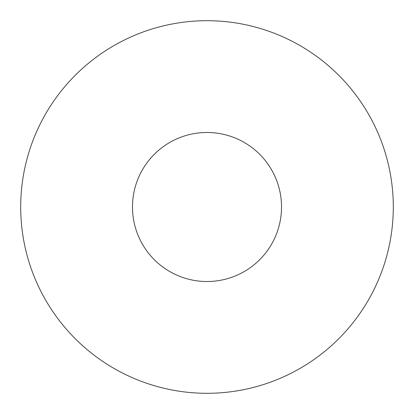 <?xml version="1.0" encoding="UTF-8"?>
<svg xmlns="http://www.w3.org/2000/svg" width="414" height="414" viewBox="0 0 414 414"><rect width="100%" height="100%" fill="white"/><g stroke="black" fill="none" stroke-linecap="round" stroke-linejoin="round"><path stroke-width="0.62" d="M281.52 207A74.52 74.52 0 0 0 207 132.48A74.52 74.52 0 0 0 132.48 207A74.52 74.52 0 0 0 207 281.52A74.52 74.52 0 0 0 281.52 207M393.3 207A186.3 186.3 0 0 0 207 20.7A186.3 186.3 0 0 0 20.7 207A186.3 186.3 0 0 0 207 393.3A186.3 186.3 0 0 0 393.3 207"/></g></svg>

